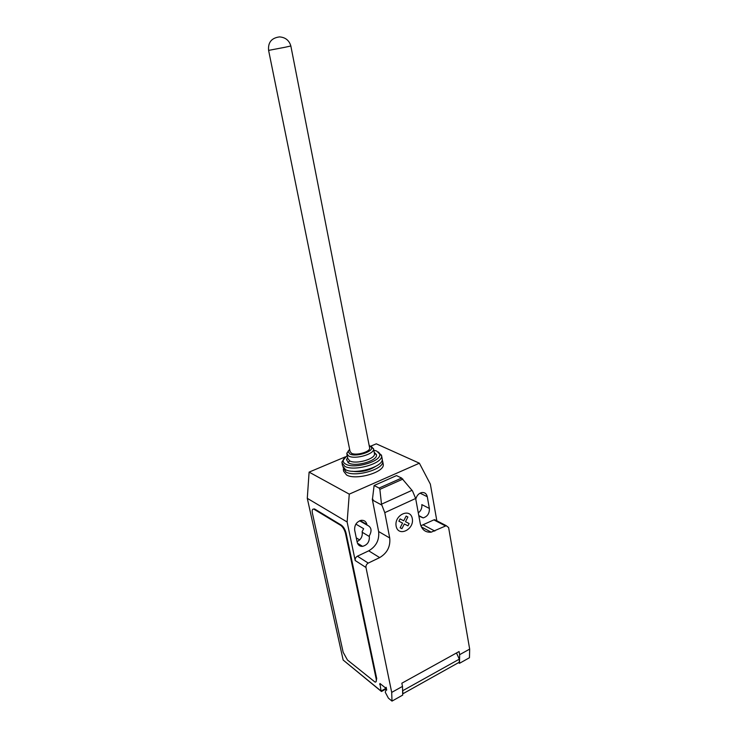 <?xml version="1.0" encoding="UTF-8"?>
<svg xmlns="http://www.w3.org/2000/svg" width="738" height="738" viewBox="0 0 738 738"><rect width="100%" height="100%" fill="white"/><g stroke="black" fill="none" stroke-linecap="round" stroke-linejoin="round"><path stroke-width="1.11" d="M268.604 50.405L350.08 451.499L351.537 453.289C356.131 455.872 370.208 451.859 369.683 448.151L369.572 447.606M343.105 467.634L345.947 472.006C355.163 477.56 383.889 469.322 382.718 461.554L382.201 459.82M343.29 469.433L343.668 471.268L346.565 474.995C355.771 480.595 384.47 472.348 383.29 464.534L383.068 463.381M349.618 449.257L348.151 451.471L349.858 453.999C355.596 457.237 373.225 451.905 371.601 447.459L369.129 445.355M348.373 450.807L346.795 453.649L348.77 456.093C355.015 459.654 374.314 454.165 373.576 449.073L371.445 446.536M346.952 454.396L347.773 458.446L349.757 460.918C355.993 464.525 375.264 459.027 374.507 453.888L374.36 453.132M347.607 457.634L346.5 459.682L348.668 463.012C356.002 467.283 378.622 460.355 376.371 454.59L374.203 452.311M347.164 455.466L343.262 460.161C342.976 461.804 343.853 463.15 345.864 464.202C354.766 469.433 382.385 460.982 379.618 453.971L376.749 451.075L373.779 450.143M343.853 458.695L341.888 462.643L344.775 466.305C353.982 471.776 382.782 463.556 381.62 455.872L378.391 451.988M376.288 454.331L375.753 454.211M342.118 463.759L342.57 465.918L345.458 469.608C354.664 475.124 383.419 466.896 382.256 459.165L382.035 458.021M349.747 460.899L347.958 462.597M352.183 471.25C360.402 472.449 368.077 470.918 375.208 466.647M436.841 520.807L430.346 484.128L419.387 463.206L349.268 494.137L347.128 521.987L355.19 560.511L365.983 567.494L391.703 692.392L391.998 701.1L388.409 698.157L385.245 692.216L385.992 690.113L386.721 690.058L386.149 687.299L385.54 687.945L379.932 683.489L381.057 691.036L343.152 660.04L381.103 691.22M381.5 504.183L379.867 489.359L379.092 488.067L401.61 478.058L412.487 490.908L415.651 498.473L384.784 512.652L381.5 504.183L412.016 490.327M402.883 479.1L379.867 489.359M372.598 498.925L373.474 500.595L372.496 498.87L374.111 485.512L396.518 475.595L401.61 478.058M374.111 485.512L379.092 488.067M415.651 498.473L420.245 523.519C421.749 529.69 425.392 532.578 431.167 532.172L446.25 525.687L448.621 527.578L469.672 649.108L459.645 654.671L459.497 663.314L469.46 657.733L469.672 649.108M365.983 567.494C365.79 565.585 366.537 564.118 368.244 563.094L379.673 557.596C387.219 553.076 390.577 546.535 389.719 537.974L384.784 512.652M391.703 692.392L402.487 686.405L401.841 683.213L459.091 651.534L459.645 654.671M459.497 663.314L458.538 662.65M402.561 689.495L402.939 693.738L459.267 662.235L459.322 659.154L402.856 690.63M459.322 659.154L456.481 652.973M458.639 662.586L459.267 662.235M391.998 701.1L402.699 695.104L402.487 686.405M386.444 688.711L381.481 691.515L381.057 691.036L386.325 688.13M313.272 509.063L314.849 509.128L341.362 525.152L340.79 525.41L313.816 509.137C312.322 508.86 311.86 510.216 312.414 513.214L343.161 652.281L347.46 660.012L375.07 682.106C376.223 682.226 376.592 681.146 376.168 678.859L345.541 533.546L346.113 533.279L376.703 678.573L375.974 681.829M340.79 525.41C342.976 527.052 344.554 529.764 345.541 533.546M355.19 560.511C354.987 558.629 355.725 557.19 357.413 556.194L368.714 550.825C376.186 546.406 379.489 539.976 378.622 531.535L372.266 499.072M373.474 500.595L381.583 504.958M420.854 525.77L433.843 519.884L436.702 520.733M418.88 516.083L423.169 517.891C427.505 516.526 429.571 513.38 429.368 508.445L427.274 496.711C426.518 493.63 424.682 492.237 421.758 492.56C418.658 493.39 416.675 495.613 415.789 499.239M369.24 535.972C372.21 530.64 371.472 527.006 367.035 525.078L366.924 524.524C366.113 521.471 364.194 520.069 361.168 520.327C356.528 521.812 354.36 525.096 354.674 530.179L357.174 542.218C357.939 545.105 359.747 546.489 362.579 546.351C367.358 545.013 369.618 541.729 369.351 536.517L362.22 532.264C362.626 536.535 360.9 539.653 357.044 541.618M355.882 524.118L363.631 528.685L362.109 531.72M359.646 539.921L356.269 537.864M347.128 521.987L307.285 498.325L343.152 660.04M367.035 525.078L359.627 520.779M341.362 525.152C343.548 526.794 345.135 529.497 346.113 533.279M429.368 508.445L421.822 504.617C422.201 507.984 421.02 510.742 418.298 512.892M307.285 498.325L309.102 472.117L349.268 494.137M419.387 463.206L376.288 443.824L370.753 446.158M345.439 456.822L309.102 472.117M409.12 523.556L407.957 525.834L404.323 523.98L401.915 528.685L400.144 527.781L402.551 523.067L398.889 521.203L400.061 518.915L403.723 520.788L406.131 516.083L407.893 516.997L405.485 521.692L409.12 523.556M412.302 518.602C410.365 507.421 393.935 515.004 396.14 526.176C398.234 537.338 414.47 529.598 412.302 518.602M284.979 47.278L290.846 45.977C289.204 40.387 285.421 37.352 279.527 36.9C271.529 37.942 267.885 42.444 268.604 50.387L284.979 47.278M380.476 683.849L379.646 684.301M376.703 678.573L376.168 678.859M357.413 556.194L368.244 563.094M433.843 519.884L445.475 525.926M423.289 524.893L434.82 531.056M378.622 531.535L389.719 537.974M368.714 550.825L379.673 557.596M366.924 524.524L360.126 520.585M427.274 496.711L420.051 493.159M369.351 536.517L362.22 532.264M314.296 509.368L314.849 509.128M369.683 448.151L290.846 45.996M348.151 451.471L346.832 453.206M347.709 458.104L346.5 459.682M343.262 460.161L341.952 461.887M382.256 459.165L381.62 455.872M379.618 453.971L381.528 455.143M374.452 453.418L376.371 454.59M374.507 453.888L373.576 449.073M371.601 447.459L373.52 448.639M383.29 464.534L382.718 461.554M385.992 690.113L386.657 689.744M434.608 519.653L446.25 525.687M421.333 526.877L431.167 532.172M423.169 517.891L418.787 515.594M362.579 546.351L357.45 543.186M313.816 509.137L314.37 508.897"/></g></svg>
